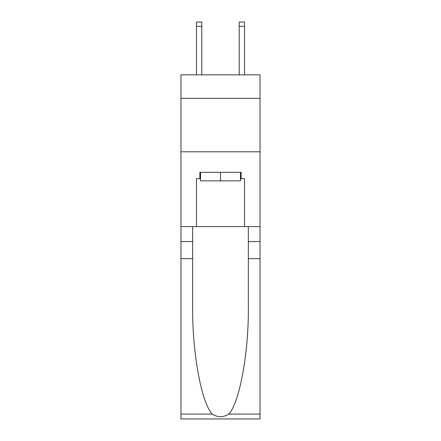 <?xml version="1.0" encoding="UTF-8"?>
<svg xmlns="http://www.w3.org/2000/svg" width="441" height="441" viewBox="0 0 441 441"><rect width="100%" height="100%" fill="white"/><g stroke="black" fill="none" stroke-linecap="round" stroke-linejoin="round"><path stroke-width="0.66" d="M260.041 98.354L260.041 74.843L180.959 74.843L180.959 98.354L260.041 98.354L260.041 226.591L244.546 226.591L244.546 178.715L241.128 178.715L241.128 172.304L199.872 172.304L199.872 178.715L200.517 178.715M180.959 258.652L192.662 258.652L192.662 306.308C192.094 351.857 201.333 402.743 212.231 414.071C217.738 417.588 223.251 417.588 228.769 414.071L260.041 414.071L260.041 418.95L180.959 418.95L180.959 98.354M240.483 172.304L240.483 180.854L200.517 180.854L200.517 172.304M220.5 172.304L220.5 180.854M228.769 414.071C239.667 402.743 248.906 351.857 248.338 306.308L248.338 226.591M248.338 258.652L260.041 258.652L260.041 226.591M192.662 226.591L192.662 258.652M260.041 414.071L260.041 258.652M180.959 226.591L196.454 226.591L196.454 178.715L199.872 178.715M180.959 151.787L260.041 151.787M196.454 226.591L244.546 226.591M240.483 178.715L241.128 178.715M201.796 74.843L201.796 26.322L196.454 26.322L196.454 22.05L201.796 22.05L201.796 26.322M196.454 74.843L196.454 26.322M244.546 74.843L244.546 22.05L239.204 22.05L239.204 74.843M248.338 241.552L260.041 241.552M192.662 241.552L180.959 241.552M180.959 414.071L212.231 414.071M201.796 22.05L196.454 22.05M239.204 26.322L244.546 26.322"/></g></svg>
